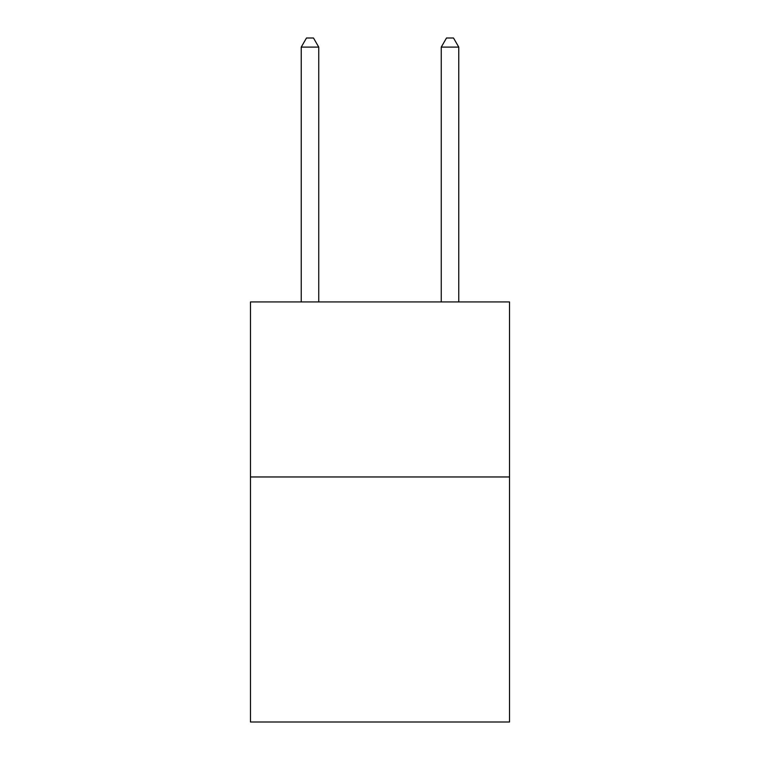 <?xml version="1.0" encoding="UTF-8"?>
<svg xmlns="http://www.w3.org/2000/svg" width="760" height="760" viewBox="0 0 760 760"><rect width="100%" height="100%" fill="white"/><g stroke="black" fill="none" stroke-linecap="round" stroke-linejoin="round"><path stroke-width="1.14" d="M509.523 476.966L509.523 722L250.477 722L250.477 301.938L509.523 301.938L509.523 476.966L250.477 476.966M318.744 301.938L318.744 47.101L301.235 47.101L301.235 301.938M301.235 47.101L306.489 38L313.49 38L318.744 47.101M458.764 301.938L458.764 47.101L441.256 47.101L441.256 301.938M441.256 47.101L446.509 38L453.511 38L458.764 47.101"/></g></svg>
